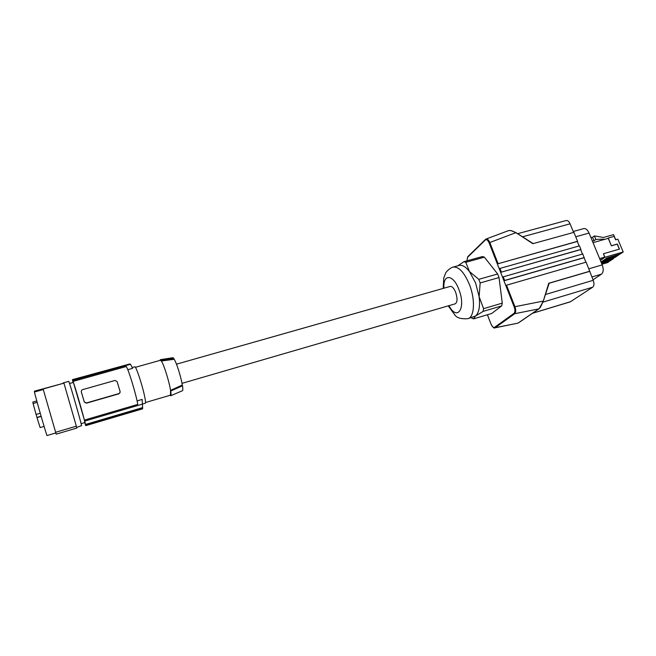 <?xml version="1.0" encoding="UTF-8"?>
<svg xmlns="http://www.w3.org/2000/svg" width="656" height="656" viewBox="0 0 656 656"><rect width="100%" height="100%" fill="white"/><g stroke="black" fill="none" stroke-linecap="round" stroke-linejoin="round"><path stroke-width="0.98" d="M69.544 383.498L73.283 382.448C73.472 381.046 84.567 419.332 84.854 422.374L81.131 423.792M84.673 422.743L85.772 425.637L84.722 421.103L73.103 381.398L126.223 366.524C128.42 369.115 136.153 394.469 137.768 404.416L84.427 420.086M73.046 382.514L72.398 379.652L73.103 381.398M127.781 369.722L132.619 368.36L130.511 364.252L72.808 380.398M129.273 364.113L72.398 379.652M72.578 379.972L129.716 363.99L130.511 364.252M120.171 392.149L118.957 393.797L86.395 403.186L84.28 402.021L81.287 391.829L81.475 390.386L82.459 389.689L115.013 380.455L117.08 381.513L118.597 386.54L120.114 391.575L119.818 393.001L118.966 393.567L86.362 402.973L84.263 401.898L81.27 391.698M137.071 400.914L142.122 399.43L142.672 408.237L85.682 425.08M84.722 421.103L142.68 404.055M132.225 367.557L134.833 366.819C135.841 365.818 141.778 383.334 144.32 394.904C145.476 400.135 145.804 402.915 145.304 403.235L142.672 404.006M85.772 425.637L142.573 408.844L142.672 408.237M85.51 424.465L142.623 407.597M135.415 367.311L160.466 360.267L161.36 361.021L174.16 359.275C176.505 362.612 181.146 377.298 182.286 385.047L170.535 390.369L170.503 395.174L145.534 402.513M182.286 385.047L182.507 385.761L170.749 391.058L170.535 390.369C169.314 381.89 163.779 364.203 161.36 361.021L160.376 359.66L159.941 360.415M161.146 360.333L173.938 358.57L174.16 359.275M182.376 390.738L182.475 390.697C182.926 390.336 182.934 388.688 182.507 385.761M173.938 358.57L172.881 357.717M169.978 395.33L170.749 395.74C171.159 395.404 171.159 393.846 170.749 391.058M176.48 364.178L450.18 286.426C452.107 286.205 453.944 288.197 455.69 292.396C457.617 298.496 457.453 302.309 455.182 303.843L181.991 383.35M448.22 305.868L454.969 315.118C456.904 317.939 461.209 319.136 467.867 318.685L475.518 316.012C479.036 312.846 480.233 306.393 479.118 296.66L475.575 282.916L469.45 271.527L478.782 279.341L479.495 281.121L480.167 282.941L479.118 296.66L483.595 308.656L483.07 311.411L475.518 316.012L473.542 318.89L471.164 317.701M480.167 282.941L499.027 277.554L502.275 303.129L483.595 308.656M502.275 303.129L501.692 305.885L483.07 311.411M499.027 277.554L497.633 273.978L478.782 279.341M501.692 305.885L491.754 313.453L473.542 318.89M497.633 273.978L484.39 257.168L482.504 256.537L463.948 261.67L465.776 262.318L469.45 271.527C465.67 266.713 462.193 264.688 459.003 265.459L453.034 267.107C449.155 268.238 445.555 272.707 445.645 273.068L443.718 278.078L443.202 288.41M457.896 265.762L463.948 261.67M484.39 257.168L465.776 262.318M501.151 294.273L499.626 282.285M579.15 245.934L577.321 241.482L497.346 263.933L502.496 277.07L582.782 253.979L585.833 262.228M583.988 257.734L503.939 280.768L505.801 285.532L506.522 285.204L514.935 306.696L542.865 301.17C541.889 304.622 540.544 307.188 538.822 308.886L539.15 308.615M499.2 268.657L579.445 245.852L580.904 249.411L500.643 272.338L580.65 249.6L582.487 254.069M573.598 232.429L570.072 223.819C568.965 221.4 567.678 220.301 566.21 220.523L517.641 233.7M467.006 260.826L467.621 257.242L485.383 239.973C486.629 239.153 487.867 240.112 489.097 242.843L497.346 263.933L577.575 241.285L573.902 232.339L532.869 243.696L515.747 232.503L511.36 230.715M506.522 285.204L586.136 262.146L593.245 280.292C594.369 283.523 594.197 285.819 592.721 287.18L570.277 301.842L532.459 313.306M593.049 279.8L601.486 274.134L591.884 276.971M573.221 231.502L583.725 228.6C585.767 228.28 587.546 229.772 589.063 233.06L602.233 264.885C603.733 269.181 603.479 272.265 601.486 274.134M603.036 239.834L603.979 239.128L595.828 239.448L594.377 235.939L603.479 237.472L613.573 234.627L615.722 239.76M590.908 237.505L592.573 237.308L594.024 240.801L592.352 240.998M594.377 235.939L592.573 237.308M595.828 239.448L594.024 240.801M619.33 249.149L617.23 244.139L611.384 245.811L608.292 238.005L607.554 238.554M611.384 245.811L608.268 238.349L593.04 242.654M600.297 260.194L604.676 257.119L599.625 258.579M604.676 257.119L603.438 253.724L619.477 249.1L617.362 244.04L611.515 245.713M601.97 264.237L607.825 262.523L610.367 260.498M608.292 238.005L614.139 236.357L615.582 239.793L617.829 239.161L623.2 251.97L620.428 253.872L606.341 258.218L619.699 254.085M601.109 262.154L613.713 258.48L601.7 261.457L615.746 257.086L603.003 260.547L617.091 256.168L604.315 259.628L618.436 255.241L605.644 258.71L619.789 254.315M601.298 262.621L612.392 259.391L612.999 258.694M601.495 263.089L611.072 260.293L611.679 259.596M603.438 253.724L604.914 257.275L623.2 251.97M601.199 262.375L613.089 258.907M601.396 262.843L611.769 259.817M601.585 263.31L610.457 260.719M600.396 260.44L604.914 257.275M494.878 327.852L517.961 323.154L538.822 308.886L514.706 313.716C515.969 312.387 516.042 310.05 514.935 306.696L514.206 307.008C515.231 310.026 515.173 312.125 514.05 313.322L514.706 313.716L495.255 327.672L518.01 323.146M487.441 314.741L491 324.113C492.845 327.311 494.116 328.558 494.796 327.869L495.255 327.672L494.624 327.303L514.05 313.322M584.25 257.546L504.661 280.44L503.209 276.75M502.496 277.07L503.939 280.768L504.661 280.44M539.257 308.509L543.184 301.473L548.728 283.277L543.184 301.473L540.511 307.098L538.953 308.837L518.65 322.777M543.176 301.432L549.17 283.212M589.859 271.207L548.728 283.277M589.596 271.387L549.154 283.261M489.097 242.843L489.802 242.507C488.638 239.875 487.392 238.727 486.063 239.046L485.383 239.973M533.23 243.597L515.747 232.503L510.622 230.486L508.441 230.658C510.548 230.215 512.951 230.92 515.649 232.765L489.802 242.507L498.06 263.597M533.131 243.63L515.731 232.585M37.171 402.349L33.087 403.514L36.072 414.461L40.254 413.264M76.342 426.17L63.935 383.153L43.124 388.975L56.186 434.149L76.736 428.073L76.342 426.17L55.563 432.304M34.563 391.985L34.35 391.197L63.156 383.366M43.271 389.541L34.465 392.009C34.973 395.388 47.019 437.035 47.052 435.535L55.785 432.952M41.164 416.421L36.99 417.626L36.121 414.453M44.108 426.408L40.139 427.573L36.99 417.626M36.982 417.413L41.107 416.224M32.8 402.071L36.785 400.947L32.8 402.071L33.194 403.481M63.074 382.965L68.741 381.374C68.831 379.832 81.106 422.234 81.549 425.654L76.613 427.482M448.966 305.647C457.289 321.719 466.35 308.222 458.88 289.509C453.255 273.97 442.784 273.626 443.94 288.197M467.867 318.685C474.452 317.291 475.477 299.71 469.483 284.655C464.251 272.256 458.765 266.41 453.034 267.107M491.024 324.056C492.197 326.745 493.402 327.82 494.624 327.303M505.801 285.532L514.206 307.008M499.913 268.329L501.356 272.01M602.233 264.885L588.867 268.796M589.063 233.06L575.722 236.775M545.472 294.503L593.245 280.292M542.971 302.113L592.721 287.18M532.631 313.191L570.663 301.662M467.621 257.242L467.867 256.635M570.072 223.819L522.529 236.808M182.475 390.697L170.749 395.74M172.987 357.7L160.376 359.66M487.392 314.757L490.991 324.097M466.957 260.842L467.671 256.775M486.063 239.046L485.53 239.399M467.761 256.685L485.44 239.481M486.145 239.014L508.441 230.658"/></g></svg>
